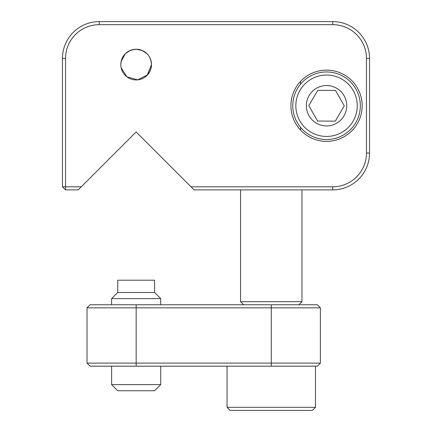 <?xml version="1.0" encoding="UTF-8"?>
<svg xmlns="http://www.w3.org/2000/svg" width="432" height="432" viewBox="0 0 432 432"><rect width="100%" height="100%" fill="white"/><g stroke="black" fill="none" stroke-linecap="round" stroke-linejoin="round"><path stroke-width="0.65" d="M121.127 67.7L126.862 76.81L137.716 79.866L147.571 74.86L151.513 64.589A15.352 15.352 0 0 0 136.161 49.237A15.352 15.352 0 0 0 120.809 64.589A15.352 15.352 0 0 0 136.161 79.942A15.352 15.352 0 0 0 151.513 64.589L147.107 75.357M121.127 61.468L125.204 53.838M125.523 53.519L130.199 50.441M136.161 49.237L142.123 50.441M142.241 50.49L147.074 53.795M151.513 64.589C150.709 55.285 145.6 50.166 136.188 49.237C126.743 50.144 121.619 55.264 120.809 64.589M362.167 105.737A35.618 35.618 0 0 0 326.549 70.119A35.618 35.618 0 0 0 290.925 105.737A35.618 35.618 0 0 0 326.549 141.361A35.618 35.618 0 0 0 362.167 105.737M300.564 81.367L300.564 84.154M300.564 127.327L300.564 130.108M62.462 186.808L62.462 58.45A36.85 36.85 0 0 1 99.311 21.6L332.689 21.6A36.85 36.85 0 0 1 369.538 58.45L369.538 153.025A36.85 36.85 0 0 1 332.689 189.875L194.108 189.875L191.036 186.808L332.689 186.808A33.777 33.777 0 0 0 366.466 153.025L366.466 58.45A33.777 33.777 0 0 0 332.689 24.673L99.311 24.673A33.777 33.777 0 0 0 65.534 58.45L65.534 186.808L62.462 186.808L65.534 189.875L65.534 186.808L81.286 186.808L78.214 189.875L65.534 189.875M191.036 186.808L136.161 131.933L81.286 186.808M335.318 121.144L344.277 105.845L335.502 90.439L317.774 90.331L308.821 105.629L317.59 121.041L335.318 121.144L317.59 121.041L308.821 105.629L317.774 90.331L335.502 90.439L344.277 105.845L335.572 120.712M326.425 125.923A20.185 20.185 0 0 0 346.734 105.862A20.185 20.185 0 0 0 326.668 85.552A20.185 20.185 0 0 0 306.364 105.619A20.185 20.185 0 0 0 326.425 125.923M326.732 75.033A30.71 30.71 0 0 0 295.839 105.554A30.71 30.71 0 0 0 326.36 136.447A30.71 30.71 0 0 0 357.253 105.921A30.71 30.71 0 0 0 326.732 75.033M326.344 139.514A33.777 33.777 0 0 1 292.772 105.532A33.777 33.777 0 0 1 326.749 71.96A33.777 33.777 0 0 1 360.326 105.943A33.777 33.777 0 0 1 326.344 139.514M87.026 307.838L90.099 304.765L317.336 304.765L320.404 307.838L87.026 307.838L87.026 363.112L320.404 363.112L320.404 307.838M320.404 363.112L317.336 366.179L90.099 366.179L87.026 363.112M243.637 304.765L240.565 301.698L301.979 301.698L301.979 189.875M315.49 407.327L312.422 410.4L230.126 410.4L227.054 407.327L315.49 407.327L315.49 366.179M227.054 407.327L227.054 366.179M154.586 292.486L117.736 292.486L117.736 280.201L154.586 280.201L154.586 292.486L160.726 298.625L111.596 298.625L111.596 304.765M160.726 384.604L154.586 390.749L117.736 390.749L111.596 384.604L160.726 384.604L160.726 366.179M332.689 186.808L332.689 189.875M366.466 153.025L369.538 153.025M366.466 58.45L369.538 58.45M332.689 24.673L332.689 21.6M99.311 24.673L99.311 21.6M65.534 58.45L62.462 58.45M271.274 304.765L271.274 366.179M136.161 366.179L136.161 304.765M240.565 301.698L240.565 189.875M298.912 304.765L301.979 301.698M160.726 304.765L160.726 298.625M111.596 384.604L111.596 366.179M117.736 292.486L111.596 298.625"/></g></svg>
